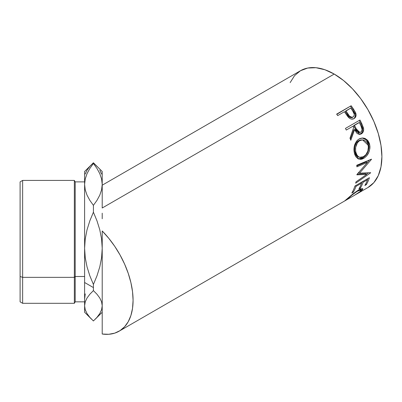 <?xml version="1.0" encoding="UTF-8"?>
<svg xmlns="http://www.w3.org/2000/svg" width="402" height="402" viewBox="0 0 402 402"><rect width="100%" height="100%" fill="white"/><g stroke="black" fill="none" stroke-linecap="round" stroke-linejoin="round"><path stroke-width="0.6" d="M22.638 277.345L22.638 180.418L22.638 277.345L74.35 277.345L75.194 276.496L75.194 181.885L75.194 276.496L84.611 276.496L75.194 276.496L75.194 301.847L75.194 276.496L74.35 277.345L74.35 180.418L74.35 277.345L22.638 277.345L22.638 303.314L22.638 277.345L20.1 276.496L22.638 277.345M84.611 181.885L75.194 181.885L74.35 180.418L22.638 180.418L20.1 181.885L20.1 276.496L20.1 181.905M102.208 230.969A67.446 38.939 60 0 1 119.108 331.198A67.446 38.939 60 0 1 102.208 334.027L102.208 282.5L102.208 334.027L108.741 334.283L114.741 333.137L120.072 330.61L124.605 326.761L128.248 321.68L130.911 315.48L132.534 308.304L133.077 300.319L132.534 291.706L130.911 282.661L128.248 273.39L124.605 264.104L120.072 255.014L114.741 246.336L108.741 238.255L102.208 230.969L102.208 282.5L102.208 230.969M102.208 213.186L102.208 218.768L102.208 213.186M102.208 185.196L300.485 70.722L307.711 68.044L315.957 67.717L324.906 69.747L334.208 74.058L343.514 80.49L352.459 88.792L360.705 98.641L367.93 109.661L373.865 121.429L378.272 133.494L380.985 145.393L381.9 156.664L380.985 166.88L378.272 175.644L373.865 182.619L367.93 187.538A67.446 38.939 -120 0 0 378.272 133.494A67.446 38.939 -120 0 0 334.208 74.058L102.208 208.005L102.208 204.035L102.208 208.005L334.208 74.058A67.446 38.939 -120 0 0 300.485 70.722L294.555 75.641L290.149 82.616M102.208 322.876L102.208 313.867M344.549 201.03L346.675 199.809L347.705 198.734L347.519 198.447L347.705 198.734C350.263 196.307 353.539 193.779 357.539 191.156L357.252 190.794L357.539 191.156L361.122 189.975L360.046 191.593L354.122 195.513L358.956 192.463L360.694 190.965L361.152 190.246L360.971 189.875L359.715 190.086L356.901 191.533L352.067 195.025L346.675 199.809L344.574 201.025L352.961 193.839L358.288 190.171L360.971 188.87L362.554 188.644L362.76 189.352L360.147 191.824L354.74 195.146M356.393 194.201L367.93 187.538M346.182 199.623L346.484 199.92L354.127 195.508M354.896 186.046L369.413 177.664A67.446 38.939 60 0 1 366.338 184.644L364.85 185.503A67.446 38.939 -120 0 0 367.523 179.724L363.056 182.302A67.446 38.939 60 0 1 360.383 188.081L358.896 188.94A67.446 38.939 -120 0 0 361.569 183.161L355.986 186.382A67.446 38.939 60 0 1 353.313 192.161L351.825 193.02A67.446 38.939 -120 0 0 354.896 186.046A67.446 38.939 -120 0 1 351.825 193.02L353.313 192.161A67.446 38.939 -120 0 0 355.986 186.382L361.569 183.161L360.941 182.553L361.569 183.161A67.446 38.939 -120 0 1 358.896 188.94L360.383 188.081A67.446 38.939 -120 0 0 363.056 182.302L367.523 179.724L366.895 179.116L367.523 179.724A67.446 38.939 -120 0 1 364.85 185.503L366.338 184.644L365.719 183.92L366.338 184.644A67.446 38.939 -120 0 0 369.413 177.664L354.896 186.046M366.689 174.428L356.901 174.84A67.446 38.939 -120 0 0 356.921 174.513L367.433 162.428L356.886 166.82A67.446 38.939 -120 0 0 356.765 165.247L371.438 159.162A67.446 38.939 60 0 1 371.453 159.383L359.514 173.161L370.649 172.679A67.446 38.939 60 0 1 370.614 172.87L355.685 183.186A67.446 38.939 -120 0 0 355.976 181.88L366.689 174.428L365.669 173.629L357.288 174.106L365.669 173.629L366.689 174.428L355.976 181.88A67.446 38.939 -120 0 1 355.685 183.186L370.614 172.87L370.398 172.694L370.614 172.87A67.446 38.939 -120 0 0 370.649 172.679L359.514 173.161L358.478 172.483L359.514 173.161L371.453 159.383L371.207 159.257L371.453 159.383A67.446 38.939 -120 0 0 371.438 159.162L356.765 165.247A67.446 38.939 -120 0 1 356.886 166.82L367.433 162.428L356.921 174.513A67.446 38.939 -120 0 1 356.901 174.84L366.689 174.428M369.343 143.308L369.925 146.238L369.905 148.318L368.805 152.423L366.624 155.946L364.503 157.855L362.232 159.036L360.725 159.358L357.956 158.72L355.745 156.604L354.644 154.142L354.041 151.222L353.951 149.137L354.639 144.991L356.383 141.403L357.624 140.027L359.815 138.6L362.227 138.012L363.855 138.127L365.418 138.645L368.051 140.841L369.343 143.308M345.454 128.404L359.971 120.027A67.446 38.939 60 0 1 361.795 123.685L363.584 128.439L363.664 129.786L362.976 132.263L361.348 133.886L359.368 134.404L357.388 133.63L356.539 132.811L354.619 129.555L350.805 140.263A67.446 38.939 -120 0 0 349.986 138.187L353.649 127.509A67.446 38.939 -120 0 0 352.991 126.173L346.293 130.042A67.446 38.939 -120 0 0 345.454 128.404A67.446 38.939 -120 0 1 346.293 130.042L352.991 126.173A67.446 38.939 -120 0 1 353.649 127.509L349.986 138.187A67.446 38.939 -120 0 1 350.805 140.263L354.619 129.555L359.83 134.394L361.348 133.886C363.257 132.65 363.976 130.69 363.498 127.997L361.795 123.685L360.971 123.937L362.634 128.153L363.498 127.997L362.634 128.153C363.086 130.801 362.358 132.735 360.443 133.961L361.348 133.886L359.368 134.404L361.614 133.002L362.433 131.595L362.785 129.911L362.448 127.494L360.971 123.937L361.795 123.685A67.446 38.939 -120 0 0 359.971 120.027L345.454 128.404M354.443 118.077L355.333 115.997L355.267 114.369L352.795 109.59A65.978 38.095 -120 0 0 350.559 106.379A65.978 38.095 60 0 1 352.795 109.59L353.438 109.022A67.446 38.939 -120 0 0 351.157 105.741L336.791 114.329L351.157 105.741L336.64 114.123L351.157 105.741A67.446 38.939 60 0 1 353.438 109.022L355.529 112.56L356.087 114.736L355.599 117.047L353.725 118.756L351.147 119.032L349.629 118.344L347.861 116.67L345.223 112.942A67.446 38.939 -120 0 0 344.398 111.741L337.695 115.61A67.446 38.939 -120 0 0 336.64 114.123A67.446 38.939 -120 0 1 337.695 115.61L344.398 111.741A67.446 38.939 -120 0 1 345.223 112.942L348.293 117.183C350.187 119.163 352.112 119.63 354.061 118.58C355.931 117.414 356.494 115.58 355.74 113.073L353.438 109.022L352.795 109.59L355.041 113.555L355.74 113.073L355.041 113.555C355.765 116.017 355.192 117.826 353.323 118.987L353.931 118.57M85.249 257.762L84.611 248.325L84.611 282.5L93.41 287.576L93.41 284.44L89.832 275.807L87.053 266.933L85.249 257.762L84.611 248.325L85.229 239.034L87.013 229.869L89.817 220.884L93.41 212.206L96.988 220.839L99.766 229.713L101.57 238.883L102.208 248.325L101.59 257.617L99.807 266.777L97.008 275.762L93.41 284.44L89.832 275.807L87.053 266.933L85.249 257.762M97.008 166.418L93.41 162.77L84.611 171.488L84.611 184.402L85.239 178.96L87.028 173.664L89.812 168.498L93.41 163.463L96.993 168.478L99.802 173.689L101.585 179.001L102.208 184.402L101.58 189.844L99.786 195.146L97.008 200.312L93.41 205.347L89.812 200.312L87.018 195.116L85.234 189.819L84.611 184.402L84.611 248.325L85.229 239.034L87.013 229.869L89.817 220.884L93.41 212.206L96.988 220.839L99.766 229.713L101.57 238.883L102.208 248.325L101.59 257.617L99.807 266.777L97.008 275.762L93.41 284.44L93.41 290.611L96.988 294.239L99.766 297.967L101.57 301.822L102.208 305.786L101.59 309.691L99.807 313.54L97.008 317.319L93.41 320.962L89.832 317.334L87.053 313.605L85.249 309.756L84.611 305.786L85.229 301.882L87.013 298.033L89.817 294.259L93.41 290.611L96.988 294.239L99.766 297.967L101.57 301.822L102.208 305.786L101.59 309.691L99.807 313.54L97.008 317.319L93.41 320.962L89.832 317.334L87.053 313.605L85.249 309.756L84.611 305.786L85.229 301.882L87.013 298.033L89.817 294.259L93.41 290.611L93.41 287.576L84.611 282.5L84.611 312.243L91.721 319.354M101.59 174.041L99.807 170.192M102.208 208.005L102.208 171.488L93.41 162.77L93.41 163.463L93.41 162.77L89.832 166.398L87.053 170.126L85.249 173.981M85.234 293.912L84.611 299.329M102.208 204.035L102.208 171.543M93.41 163.463L96.993 168.478L99.802 173.689L101.585 179.001L102.208 184.402L101.58 189.844L99.786 195.146L97.008 200.312L93.41 205.347L93.41 212.206L93.41 205.347L89.812 200.312L87.018 195.116L85.234 189.819L84.611 184.402L85.239 178.96L87.028 173.664L89.812 168.498M84.611 312.188L84.611 171.543M102.208 185.985L102.208 185.508M102.208 313.816L102.208 312.243L95.098 319.354M346.212 199.598L345.69 200.05M361.483 190.779L361.147 190.277L361.483 190.779L362.8 188.799L358.288 190.171L352.187 194.457M359.584 190.061L359.232 190.382M362.428 181.694L363.056 182.302L362.428 181.694M361.82 182.046A65.978 38.095 60 0 1 361.433 183.031A65.978 38.095 -120 0 0 361.82 182.046M359.765 187.357L360.383 188.081L359.765 187.357M355.358 185.779L355.986 186.382L355.358 185.779M352.695 191.442L353.313 192.161L352.695 191.442M367.775 178.609A65.978 38.095 60 0 1 367.388 179.593A65.978 38.095 -120 0 0 367.775 178.609M366.398 161.885L367.433 162.428L366.398 161.885L356.82 165.91L366.398 161.885M368.488 172.82L366.438 174.232L368.488 172.82M369.468 159.986L367.408 162.413L369.468 159.986M363.75 158.333L362.725 157.921L358.197 158.845L359.71 158.956L362.725 157.921L363.75 158.333C368.523 155.137 370.478 150.443 369.614 144.243L366.996 139.705L362.654 138.002L359.056 138.992C354.735 142.263 353.177 147.001 354.388 153.202L358.735 159.076L363.75 158.333M362.227 138.012L366.252 139.795L368.624 144.042L369.614 144.243L368.624 144.042C369.468 150.102 367.498 154.73 362.725 157.921L365.599 155.549L367.795 152.062L368.9 148.026L368.93 145.991L368.363 143.127L367.086 140.72L364.473 138.589L362.112 138.007M358.84 157.071L356.785 155.86L355.333 153.539L354.599 150.494L354.71 147.122M355.102 145.514L356.514 142.604L357.529 141.484L359.966 140.077L362.036 139.866M362.609 139.886L358.695 140.64C355.182 143.313 353.911 147.122 354.876 152.072L355.86 152.273C354.865 147.232 356.127 143.363 359.634 140.67L362.609 139.886L368.142 145.182C368.875 150.222 367.343 154.072 363.539 156.725L359.534 157.323L358.468 156.966L354.876 152.072L355.86 152.273L356.976 155.087L357.795 156.162L359.86 157.423L361.051 157.534L362.921 157.046L365.85 154.76L367.85 151.031L368.388 146.805L367.639 143.69L366.885 142.383L364.8 140.504L362.981 139.916L360.901 140.107L359.036 141.057L357.458 142.645L355.664 147.268L355.579 150.665L356.026 152.896M353.78 129.776L354.619 129.555L353.78 129.776L350.368 139.137L353.78 129.776M359.232 120.449A65.978 38.095 60 0 1 360.971 123.937A65.978 38.095 -120 0 0 359.232 120.449M353.675 125.605L358.514 122.811L353.675 125.605L355.242 128.911L353.675 125.605L354.479 125.313L353.675 125.605M358.393 132.59L357.031 131.881L355.242 128.911L358.981 132.6L359.885 132.479L356.082 128.69L355.242 128.911L356.082 128.69L354.479 125.313L359.318 122.52L354.479 125.313L357.353 131.072L359.267 132.469L360.684 132.203L359.885 132.479M359.463 132.479L359.112 132.58M360.976 125.967A67.446 38.939 -120 0 0 359.318 122.52A67.446 38.939 -120 0 1 360.976 125.967C362.443 128.479 362.348 130.56 360.684 132.203L361.705 131.057L362.041 129.369L360.976 125.967M350.961 117.736L348.78 116.54L345.268 111.49L347.192 114.404C348.504 117.007 350.242 118.017 352.413 117.429L351.72 117.701M352.413 117.429L353.137 116.987C350.951 117.55 349.187 116.51 347.856 113.866L347.192 114.404L347.856 113.866L345.886 110.882L345.268 111.49L350.725 108.088L345.886 110.882L349.474 116.047L351.67 117.283L353.137 116.987L352.413 117.429M352.81 111.188A67.446 38.939 -120 0 0 350.725 108.088A67.446 38.939 -120 0 1 352.81 111.188C354.609 113.47 354.72 115.404 353.137 116.987L354.087 115.897L354.288 114.324L352.81 111.188M20.1 301.827L20.1 276.496L20.1 301.847L22.638 303.314L74.35 303.314L74.35 277.345L74.35 303.314L75.194 301.847L84.611 301.847M119.108 331.198L344.609 201.005M360.267 188.824L361.122 189.975"/></g></svg>
